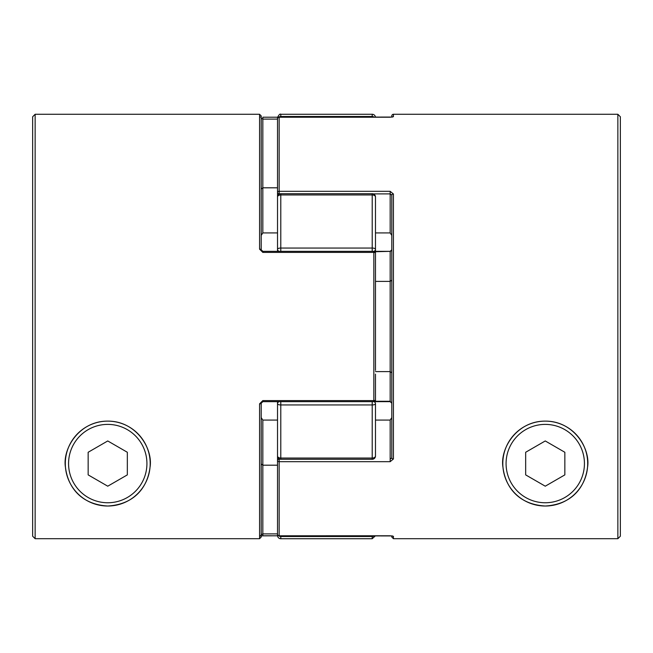 <?xml version="1.0" encoding="UTF-8"?>
<svg xmlns="http://www.w3.org/2000/svg" width="653" height="653" viewBox="0 0 653 653"><rect width="100%" height="100%" fill="white"/><g stroke="black" fill="none" stroke-linecap="round" stroke-linejoin="round"><path stroke-width="0.98" d="M375.475 400.509L375.475 374.112L375.475 400.509M277.525 251.348L277.525 196.977A3.265 2.024 0 0 1 280.79 194.953L280.79 193.712L372.21 193.712A3.265 3.265 0 0 1 375.475 196.977L375.475 252.491M374.242 117.205A3.265 3.232 180 0 0 372.21 116.503L280.79 116.503L280.79 114.275L372.21 114.275A3.265 3.265 0 0 1 375.459 117.205M375.475 456.023A3.265 3.265 0 0 1 372.21 459.288L372.21 458.047A3.265 2.024 0 0 0 375.475 456.023L375.475 403.742A3.265 1.208 -0 0 1 372.21 404.95L280.79 404.95L280.79 458.047L372.21 458.047L372.21 401.652M280.79 538.725L372.21 538.725L372.21 536.497L280.79 536.497L280.79 538.725A3.265 3.265 0 0 1 277.525 535.46L277.525 401.652M375.475 420.083L375.475 415.071L375.475 420.083L390.168 420.083L391.8 417.594L391.8 457.965L391.8 390.086M374.014 251.356A3.265 2.514 0 0 0 375.475 249.258L375.475 237.929M277.525 237.929L277.525 190.317M277.525 119.728L277.525 117.54C278.97 114.675 280.064 113.589 280.79 114.275M279.158 458.855L279.158 459.108A1.633 1.526 180 0 0 277.525 460.643L277.525 456.023A3.265 2.024 0 0 0 280.79 458.047L280.79 459.288L372.21 459.288M278.97 401.652A3.265 2.514 -0 0 0 277.525 403.742A3.265 1.208 0 0 0 280.79 404.95L280.79 401.652M374.014 401.644A3.265 2.514 0 0 1 375.475 403.742M280.79 251.348L280.79 248.05L372.21 248.05L372.21 194.953L280.79 194.953L280.79 248.05A3.265 1.208 -0 0 0 277.525 249.258A3.265 2.514 0 0 0 278.97 251.348M372.21 251.348L372.21 248.05A3.265 1.208 0 0 1 375.475 249.258M372.21 193.712L372.21 194.953A3.265 2.024 -0 0 1 375.475 196.977M545.255 421.128C516.866 420.907 499.667 448.627 502.998 467.524C505.389 486.289 517.592 504.369 545.255 506.018C572.934 504.336 585.129 486.338 587.52 467.442C590.818 448.611 573.603 420.891 545.255 421.128A42.445 42.445 0 0 1 587.7 463.573A42.445 42.445 0 0 1 545.255 506.018A42.445 42.445 0 0 1 502.81 463.573A42.445 42.445 0 0 1 545.255 421.128A42.445 42.445 0 0 0 502.81 463.573A42.445 42.445 0 0 0 545.255 506.018M391.8 117.116L391.8 115.907A1.633 1.633 0 0 1 393.433 114.275L393.433 116.675L390.168 117.23L279.158 117.23L279.158 191.321L390.168 191.321L390.168 193.892L373.271 193.892M375.475 401.277L390.168 401.277L391.8 403.244L390.168 401.652L375.475 401.652M392.429 535.982A1.633 1.616 180 0 0 393.433 536.325L390.168 535.77L279.158 535.795L392.412 535.933M391.8 537.068L391.8 535.884L391.8 537.068L393.433 538.701L617.86 538.701L617.86 114.275L393.433 114.275M391.8 417.594L391.8 195.035A1.633 1.02 0 0 1 393.433 194.014L390.168 191.321M390.168 459.108L390.168 461.679L393.433 458.986A1.633 1.02 0 0 1 391.8 457.965L390.168 459.108L390.168 420.083M391.8 195.035L391.8 235.406L391.8 195.035L390.168 193.892L390.168 232.917L375.475 232.917M617.86 114.275L620.35 116.765L620.35 536.211L617.86 538.701M277.525 230.468L277.525 118.838A1.633 1.608 0 0 1 279.158 117.23L279.158 117.23A1.633 1.633 0 0 0 277.525 118.838M375.475 281.394L390.168 281.394L391.8 280.153M375.475 371.606L390.168 371.606L391.8 372.847M390.168 461.679L279.158 461.679A1.633 1.037 180 0 1 277.525 460.643M279.729 193.892L279.158 193.892L279.158 191.321A1.633 1.037 0 0 0 277.525 192.357A1.633 1.526 0 0 0 279.158 193.892L279.158 194.145M391.8 235.406L390.168 232.917M392.429 117.018A1.633 1.616 0 0 1 393.433 116.675M390.168 401.652L390.168 251.723L391.8 249.756L390.168 251.348L375.475 251.348M107.745 421.128C79.356 420.907 62.157 448.627 65.488 467.524C67.879 486.289 80.082 504.369 107.745 506.018C135.424 504.336 147.619 486.338 150.01 467.442C153.308 448.611 136.093 420.891 107.745 421.128A42.445 42.445 0 0 0 65.3 463.573A42.445 42.445 0 0 0 107.745 506.018A42.445 42.445 0 0 0 150.19 463.573A42.445 42.445 0 0 0 107.745 421.128A42.445 42.445 0 0 0 65.3 463.573A42.445 42.445 0 0 0 107.745 506.018M373.843 401.652L262.832 401.652L262.832 400.591L373.843 400.591A1.633 0.571 180 0 0 375.475 400.02A1.633 1.633 0 0 1 373.843 401.652L373.843 252.409L262.832 252.409L262.832 251.348L373.843 251.348A1.633 1.633 0 0 1 375.475 252.98L375.475 370.382M277.525 119.107L262.832 119.107L262.832 117.205L277.541 117.205M262.832 401.652L261.2 403.244L261.2 537.068L259.567 538.701L35.14 538.701L35.14 114.275L259.567 114.275L261.2 115.907L261.2 249.756A1.633 0.596 180 0 0 259.567 249.16L262.832 252.409M262.832 400.591L259.567 403.84A1.633 0.596 180 0 0 261.2 403.244M260.416 116.977L261.2 117.148M261.2 535.852L277.541 535.795L262.832 535.77L262.832 533.893L261.2 534.709L260.416 536.023L262.832 535.795M261.2 457.965L261.2 537.068M261.2 235.406L261.2 189.06L262.832 187.811L262.832 232.917L261.2 235.406M35.14 114.275L32.65 116.765L32.65 536.211L35.14 538.701M375.475 282.618L375.475 252.98A1.633 0.571 180 0 0 373.843 252.409L373.843 251.348M277.525 187.811L262.832 187.811L262.832 119.107L261.2 118.291M277.525 232.917L262.832 232.917M277.525 420.083L262.832 420.083L261.2 417.594M277.525 465.189L262.832 465.189L261.2 463.94M545.255 486.191L564.845 474.886L564.845 452.268L545.255 440.955L525.665 452.268L525.665 474.886L545.255 486.191M107.745 486.191L88.155 474.886L88.155 452.268L107.745 440.955L127.335 452.268L127.335 474.886L107.745 486.191M372.21 117.205L372.21 114.275M278.66 535.721A3.265 3.232 -0 0 0 280.79 536.497L280.79 535.795M372.21 535.795L372.21 536.497A3.265 3.232 -0 0 0 374.242 535.795M280.79 117.205L280.79 116.503A3.265 3.232 180 0 0 278.66 117.279M393.433 194.014L393.433 458.986M279.158 459.108L279.158 535.77A1.633 1.608 180 0 1 277.525 534.162A1.633 1.633 0 0 0 279.158 535.795L279.158 535.795M393.433 536.325L393.433 538.701M390.168 251.348L375.475 251.723M392.412 117.067L279.158 117.205M259.567 538.701L259.567 403.84M259.567 249.16L259.567 114.275M262.832 420.083L262.832 533.893L277.525 533.893M545.255 502.753A39.18 39.18 0 0 0 584.435 463.573A39.18 39.18 0 0 0 545.255 424.393A39.18 39.18 0 0 0 506.075 463.573A39.18 39.18 0 0 0 545.255 502.753M107.745 424.393A39.18 39.18 0 0 1 146.925 463.573A39.18 39.18 0 0 1 107.745 502.753A39.18 39.18 0 0 1 68.565 463.573A39.18 39.18 0 0 1 107.745 424.393M372.21 538.725L375.459 535.795M277.525 456.023A3.265 3.265 0 0 0 280.79 459.288M280.79 193.712A3.265 3.265 0 0 0 277.525 196.977M262.832 251.348L261.2 249.756"/></g></svg>
